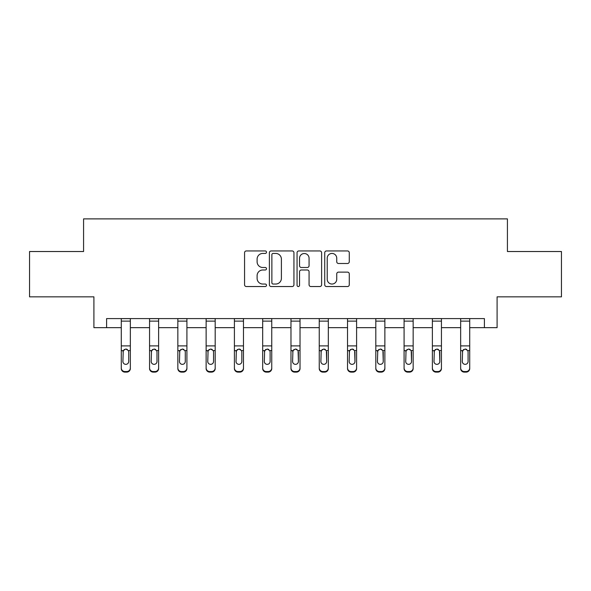 <?xml version="1.0" encoding="UTF-8"?>
<svg xmlns="http://www.w3.org/2000/svg" width="591" height="591" viewBox="0 0 591 591"><rect width="100%" height="100%" fill="white"/><g stroke="black" fill="none" stroke-linecap="round" stroke-linejoin="round"><path stroke-width="0.89" d="M266.497 252.194A1.248 1.248 0 0 0 265.248 250.946L246.344 250.946A1.78 1.78 0 0 0 244.563 252.726L244.563 284.759A1.78 1.78 0 0 0 246.344 286.539L265.248 286.539A1.248 1.248 0 0 0 266.497 285.29A1.248 1.248 0 0 0 265.248 284.042L262.803 284.042A5.696 5.696 0 0 1 257.107 278.354L257.107 275.679A5.696 5.696 0 0 1 262.803 269.991L265.248 269.991A1.248 1.248 0 0 0 266.497 268.742A1.248 1.248 0 0 0 265.248 267.494L262.803 267.494A5.696 5.696 0 0 1 257.107 261.806L257.107 259.131A5.696 5.696 0 0 1 262.803 253.436L265.248 253.436A1.248 1.248 0 0 0 266.497 252.194M347.508 263.49A1.78 1.78 0 0 0 349.281 261.71L349.281 252.726A1.78 1.78 0 0 0 347.508 250.946L326.505 250.946A1.78 1.78 0 0 0 324.725 252.726L324.725 284.759A1.78 1.78 0 0 0 326.505 286.539L347.508 286.539A1.78 1.78 0 0 0 349.281 284.759L349.281 273.899A1.78 1.78 0 0 0 347.508 272.126L338.517 272.126A1.78 1.78 0 0 0 336.737 273.899L336.737 279.284A4.758 4.758 0 0 1 331.979 284.042A4.758 4.758 0 0 1 327.222 279.284L327.222 258.201A4.758 4.758 0 0 1 331.979 253.436A4.758 4.758 0 0 1 336.737 258.201L336.737 261.71A1.78 1.78 0 0 0 338.517 263.49L347.508 263.49M106.594 327.658L106.594 318.593L484.406 318.593L484.406 327.658L497.09 327.658L497.09 296.845L561.45 296.845L561.45 251.522L507.425 251.522L507.425 218.884L83.575 218.884L83.575 251.522L29.55 251.522L29.55 296.845L93.91 296.845L93.91 327.658L121.281 327.658M293.941 252.726A1.78 1.78 0 0 0 292.161 250.946L271.166 250.946A1.78 1.78 0 0 0 269.385 252.726L269.385 284.759A1.78 1.78 0 0 0 271.166 286.539L292.161 286.539A1.78 1.78 0 0 0 293.941 284.759L293.941 252.726M298.839 250.946L319.834 250.946A1.78 1.78 0 0 1 321.615 252.726L321.615 284.759A1.78 1.78 0 0 1 319.834 286.539L310.851 286.539A1.78 1.78 0 0 1 309.071 284.759L309.071 271.764A1.78 1.78 0 0 0 307.29 269.991L301.329 269.991A1.78 1.78 0 0 0 299.548 271.764L299.548 285.29A1.248 1.248 0 0 1 298.3 286.539A1.248 1.248 0 0 1 297.059 285.29L297.059 252.726A1.78 1.78 0 0 1 298.839 250.946M130.345 327.658L149.56 327.658M158.624 327.658L177.847 327.658M186.911 327.658L206.126 327.658M215.19 327.658L234.405 327.658M243.47 327.658L262.685 327.658M271.749 327.658L290.971 327.658M300.029 327.658L319.251 327.658M328.315 327.658L347.53 327.658M356.595 327.658L375.81 327.658M384.874 327.658L404.089 327.658M413.153 327.658L432.376 327.658M441.44 327.658L460.655 327.658M469.719 327.658L484.406 327.658M273.123 253.436A1.248 1.248 0 0 0 271.875 254.684L271.875 282.801A1.248 1.248 0 0 0 273.123 284.042L275.702 284.042A5.696 5.696 0 0 0 281.397 278.354L281.397 259.131A5.696 5.696 0 0 0 275.702 253.436L273.123 253.436M309.071 258.289A4.758 4.758 0 0 0 304.306 253.524A4.758 4.758 0 0 0 299.548 258.289L299.548 265.714A1.78 1.78 0 0 0 301.329 267.494L307.29 267.494A1.78 1.78 0 0 0 309.071 265.714L309.071 258.289M121.281 351.157L121.281 367.949A3.627 3.598 -0 0 0 124.908 371.547L126.718 371.547A3.627 3.598 -0 0 0 130.345 367.949L130.345 368.518A3.627 3.598 180 0 1 126.718 372.116L126.718 371.547M128.712 361.47L128.712 351.926L128.712 361.47A2.903 2.881 180 0 1 125.817 364.351A2.903 2.881 180 0 0 128.712 361.47M122.913 362.039L122.913 361.47A2.903 2.881 180 0 0 125.817 364.351M124.302 349.436L122.913 351.697M127.331 349.436L125.817 349.008L128.395 350.589L128.712 351.926M130.345 318.593L130.345 367.949M121.281 318.593L121.281 367.949M124.908 371.547L124.908 372.116L126.718 372.116M124.908 372.116A3.627 3.598 180 0 1 121.281 368.518M121.281 350.589L123.238 350.589L122.913 361.47M123.238 350.589L125.817 349.008M149.56 351.157L149.56 367.949A3.627 3.598 -0 0 0 153.187 371.547L155.005 371.547A3.627 3.598 -0 0 0 158.624 367.949L158.624 368.518A3.627 3.598 180 0 1 155.005 372.116L155.005 371.547M156.999 361.47L156.999 351.926L156.999 361.47A2.903 2.881 180 0 1 154.096 364.351A2.903 2.881 180 0 0 156.999 361.47M151.193 362.039L151.193 361.47A2.903 2.881 180 0 0 154.096 364.351M152.581 349.436L151.193 351.697M155.61 349.436L154.096 349.008L156.674 350.589L156.999 351.926M177.847 351.157L177.847 367.949A3.627 3.598 -0 0 0 181.467 371.547L183.284 371.547A3.627 3.598 -0 0 0 186.911 367.949L186.911 368.518A3.627 3.598 180 0 1 183.284 372.116L183.284 371.547M185.279 361.47L185.279 351.926L185.279 361.47A2.903 2.881 180 0 1 182.375 364.351A2.903 2.881 180 0 0 185.279 361.47M179.472 362.039L179.472 361.47A2.903 2.881 180 0 0 182.375 364.351M180.861 349.436L179.472 351.697M183.89 349.436L182.375 349.008L184.953 350.589L185.279 351.926M158.624 318.593L158.624 367.949M149.56 318.593L149.56 367.949M153.187 371.547L153.187 372.116L155.005 372.116M153.187 372.116A3.627 3.598 180 0 1 149.56 368.518M149.56 350.589L151.518 350.589L151.193 361.47M151.518 350.589L154.096 349.008M186.911 318.593L186.911 367.949M177.847 318.593L177.847 367.949M181.467 371.547L181.467 372.116L183.284 372.116M181.467 372.116A3.627 3.598 180 0 1 177.847 368.518M177.847 350.589L179.797 350.589L179.472 361.47M179.797 350.589L182.375 349.008M206.126 351.157L206.126 367.949A3.627 3.598 -0 0 0 209.753 371.547L211.563 371.547A3.627 3.598 -0 0 0 215.19 367.949L215.19 368.518A3.627 3.598 180 0 1 211.563 372.116L211.563 371.547M213.558 361.47L213.558 351.926L213.558 361.47A2.903 2.881 180 0 1 210.655 364.351A2.903 2.881 180 0 0 213.558 361.47M207.759 362.039L207.759 361.47A2.903 2.881 180 0 0 210.655 364.351M209.14 349.436L207.759 351.697M212.169 349.436L210.655 349.008L213.24 350.589L213.558 351.926M234.405 351.157L234.405 367.949A3.627 3.598 -0 0 0 238.033 371.547L239.843 371.547A3.627 3.598 -0 0 0 243.47 367.949L243.47 368.518A3.627 3.598 180 0 1 239.843 372.116L239.843 371.547M241.837 361.47L241.837 351.926L241.837 361.47A2.903 2.881 180 0 1 238.941 364.351A2.903 2.881 180 0 0 241.837 361.47M236.038 362.039L236.038 361.47A2.903 2.881 180 0 0 238.941 364.351M237.427 349.436L236.038 351.697M240.448 349.436L238.941 349.008L241.52 350.589L241.837 351.926M262.685 351.157L262.685 367.949A3.627 3.598 -0 0 0 266.312 371.547L268.122 371.547A3.627 3.598 -0 0 0 271.749 367.949L271.749 368.518A3.627 3.598 180 0 1 268.122 372.116L268.122 371.547M270.117 361.47L270.117 351.926L270.117 361.47A2.903 2.881 180 0 1 267.221 364.351A2.903 2.881 180 0 0 270.117 361.47M264.317 362.039L264.317 361.47A2.903 2.881 180 0 0 267.221 364.351M265.706 349.436L264.317 351.697M268.735 349.436L267.221 349.008L269.799 350.589L270.117 351.926M215.19 318.593L215.19 367.949M206.126 318.593L206.126 367.949M209.753 371.547L209.753 372.116L211.563 372.116M209.753 372.116A3.627 3.598 180 0 1 206.126 368.518M206.126 350.589L208.076 350.589L207.759 361.47M208.076 350.589L210.655 349.008M243.47 318.593L243.47 367.949M234.405 318.593L234.405 367.949M238.033 371.547L238.033 372.116L239.843 372.116M238.033 372.116A3.627 3.598 180 0 1 234.405 368.518M234.405 350.589L236.356 350.589L236.038 361.47M236.356 350.589L238.941 349.008M271.749 318.593L271.749 367.949M262.685 318.593L262.685 367.949M266.312 371.547L266.312 372.116L268.122 372.116M266.312 372.116A3.627 3.598 180 0 1 262.685 368.518M262.685 350.589L264.642 350.589L264.317 361.47M264.642 350.589L267.221 349.008M300.029 318.593L300.029 368.518A3.627 3.598 180 0 1 296.409 372.116L296.409 371.547A3.627 3.598 -0 0 0 300.029 367.949M294.591 371.547L294.591 372.116A3.627 3.598 180 0 1 290.971 368.518L290.971 367.949A3.627 3.598 -0 0 0 294.591 371.547L296.409 371.547M290.971 318.593L290.971 367.949M294.591 372.116L296.409 372.116M298.078 350.589L298.403 361.47A2.903 2.881 180 0 1 295.5 364.351A2.903 2.881 180 0 1 292.597 361.47L292.922 350.589L295.5 349.008L298.078 350.589L300.029 350.589M328.315 318.593L328.315 368.518A3.627 3.598 180 0 1 324.688 372.116L324.688 371.547A3.627 3.598 -0 0 0 328.315 367.949M322.878 371.547L322.878 372.116A3.627 3.598 180 0 1 319.251 368.518L319.251 367.949A3.627 3.598 -0 0 0 322.878 371.547L324.688 371.547M319.251 318.593L319.251 367.949M322.878 372.116L324.688 372.116M326.358 350.589L326.683 361.47A2.903 2.881 180 0 1 323.779 364.351A2.903 2.881 180 0 1 320.883 361.47L321.201 350.589L323.779 349.008L326.358 350.589L328.315 350.589M356.595 318.593L356.595 368.518A3.627 3.598 180 0 1 352.967 372.116L352.967 371.547A3.627 3.598 -0 0 0 356.595 367.949M351.157 371.547L351.157 372.116A3.627 3.598 180 0 1 347.53 368.518L347.53 367.949A3.627 3.598 -0 0 0 351.157 371.547L352.967 371.547M347.53 318.593L347.53 367.949M351.157 372.116L352.967 372.116M354.644 350.589L354.962 361.47A2.903 2.881 180 0 1 352.059 364.351A2.903 2.881 180 0 1 349.163 361.47L349.48 350.589L352.059 349.008L354.644 350.589L356.595 350.589M384.874 318.593L384.874 368.518A3.627 3.598 180 0 1 381.247 372.116L381.247 371.547A3.627 3.598 -0 0 0 384.874 367.949M379.437 371.547L379.437 372.116A3.627 3.598 180 0 1 375.81 368.518L375.81 367.949A3.627 3.598 -0 0 0 379.437 371.547L381.247 371.547M375.81 318.593L375.81 367.949M379.437 372.116L381.247 372.116M382.924 350.589L383.241 361.47A2.903 2.881 180 0 1 380.345 364.351A2.903 2.881 180 0 1 377.442 361.47L377.76 350.589L380.345 349.008L382.924 350.589L384.874 350.589M413.153 318.593L413.153 368.518A3.627 3.598 180 0 1 409.533 372.116L409.533 371.547A3.627 3.598 -0 0 0 413.153 367.949M407.716 371.547L407.716 372.116A3.627 3.598 180 0 1 404.089 368.518L404.089 367.949A3.627 3.598 -0 0 0 407.716 371.547L409.533 371.547M404.089 318.593L404.089 367.949M407.716 372.116L409.533 372.116M411.203 350.589L411.528 361.47A2.903 2.881 180 0 1 408.625 364.351A2.903 2.881 180 0 1 405.722 361.47L406.047 350.589L408.625 349.008L411.203 350.589L413.153 350.589M441.44 318.593L441.44 368.518A3.627 3.598 180 0 1 437.813 372.116L437.813 371.547A3.627 3.598 -0 0 0 441.44 367.949M435.995 371.547L435.995 372.116A3.627 3.598 180 0 1 432.376 368.518L432.376 367.949A3.627 3.598 -0 0 0 435.995 371.547L437.813 371.547M432.376 318.593L432.376 367.949M435.995 372.116L437.813 372.116M439.482 350.589L439.807 361.47A2.903 2.881 180 0 1 436.904 364.351A2.903 2.881 180 0 1 434.001 361.47L434.326 350.589L436.904 349.008L439.482 350.589L441.44 350.589M290.971 351.157L290.971 368.518M295.5 364.351A2.903 2.881 180 0 0 298.403 361.47L298.403 351.926M292.597 362.039L292.597 361.47M293.986 349.436L292.597 351.697M297.014 349.436L295.5 349.008M319.251 351.157L319.251 368.518M323.779 364.351A2.903 2.881 180 0 0 326.683 361.47L326.683 351.926M320.883 362.039L320.883 361.47M322.265 349.436L320.883 351.697M325.294 349.436L323.779 349.008M347.53 351.157L347.53 368.518M352.059 364.351A2.903 2.881 180 0 0 354.962 361.47L354.962 351.926M349.163 362.039L349.163 361.47M350.552 349.436L349.163 351.697M353.573 349.436L352.059 349.008M375.81 351.157L375.81 368.518M380.345 364.351A2.903 2.881 180 0 0 383.241 361.47L383.241 351.926M377.442 362.039L377.442 361.47M378.831 349.436L377.442 351.697M381.86 349.436L380.345 349.008M404.089 351.157L404.089 368.518M408.625 364.351A2.903 2.881 180 0 0 411.528 361.47L411.528 351.926M405.722 362.039L405.722 361.47M407.11 349.436L405.722 351.697M410.139 349.436L408.625 349.008M432.376 351.157L432.376 368.518M436.904 364.351A2.903 2.881 180 0 0 439.807 361.47L439.807 351.926M434.001 362.039L434.001 361.47M435.39 349.436L434.001 351.697M438.419 349.436L436.904 349.008M460.655 351.157L460.655 367.949A3.627 3.598 -0 0 0 464.282 371.547L466.092 371.547A3.627 3.598 -0 0 0 469.719 367.949L469.719 368.518A3.627 3.598 180 0 1 466.092 372.116L466.092 371.547M468.087 361.47L468.087 351.926L468.087 361.47A2.903 2.881 180 0 1 465.183 364.351A2.903 2.881 180 0 0 468.087 361.47M462.288 362.039L462.288 361.47A2.903 2.881 180 0 0 465.183 364.351M463.669 349.436L462.288 351.697M466.698 349.436L465.183 349.008L467.762 350.589L468.087 351.926M469.719 318.593L469.719 367.949M460.655 318.593L460.655 367.949M464.282 371.547L464.282 372.116L466.092 372.116M464.282 372.116A3.627 3.598 180 0 1 460.655 368.518M460.655 350.589L462.605 350.589L462.288 361.47M462.605 350.589L465.183 349.008M121.281 318.63L130.345 318.63M128.395 350.589L130.345 350.589M121.281 345.898L130.345 345.898M121.281 321.12L130.345 321.12M149.56 318.63L158.624 318.63M156.674 350.589L158.624 350.589M149.56 345.898L158.624 345.898M149.56 321.12L158.624 321.12M177.847 318.63L186.911 318.63M184.953 350.589L186.911 350.589M177.847 345.898L186.911 345.898M177.847 321.12L186.911 321.12M206.126 318.63L215.19 318.63M213.24 350.589L215.19 350.589M206.126 345.898L215.19 345.898M206.126 321.12L215.19 321.12M234.405 318.63L243.47 318.63M241.52 350.589L243.47 350.589M234.405 345.898L243.47 345.898M234.405 321.12L243.47 321.12M262.685 318.63L271.749 318.63M269.799 350.589L271.749 350.589M262.685 345.898L271.749 345.898M262.685 321.12L271.749 321.12M290.971 318.63L300.029 318.63M290.971 350.589L292.922 350.589M290.971 345.898L300.029 345.898M290.971 321.12L300.029 321.12M319.251 318.63L328.315 318.63M319.251 350.589L321.201 350.589M319.251 345.898L328.315 345.898M319.251 321.12L328.315 321.12M347.53 318.63L356.595 318.63M347.53 350.589L349.48 350.589M347.53 345.898L356.595 345.898M347.53 321.12L356.595 321.12M375.81 318.63L384.874 318.63M375.81 350.589L377.76 350.589M375.81 345.898L384.874 345.898M375.81 321.12L384.874 321.12M404.089 318.63L413.153 318.63M404.089 350.589L406.047 350.589M404.089 345.898L413.153 345.898M404.089 321.12L413.153 321.12M432.376 318.63L441.44 318.63M432.376 350.589L434.326 350.589M432.376 345.898L441.44 345.898M432.376 321.12L441.44 321.12M460.655 318.63L469.719 318.63M467.762 350.589L469.719 350.589M460.655 345.898L469.719 345.898M460.655 321.12L469.719 321.12"/></g></svg>

